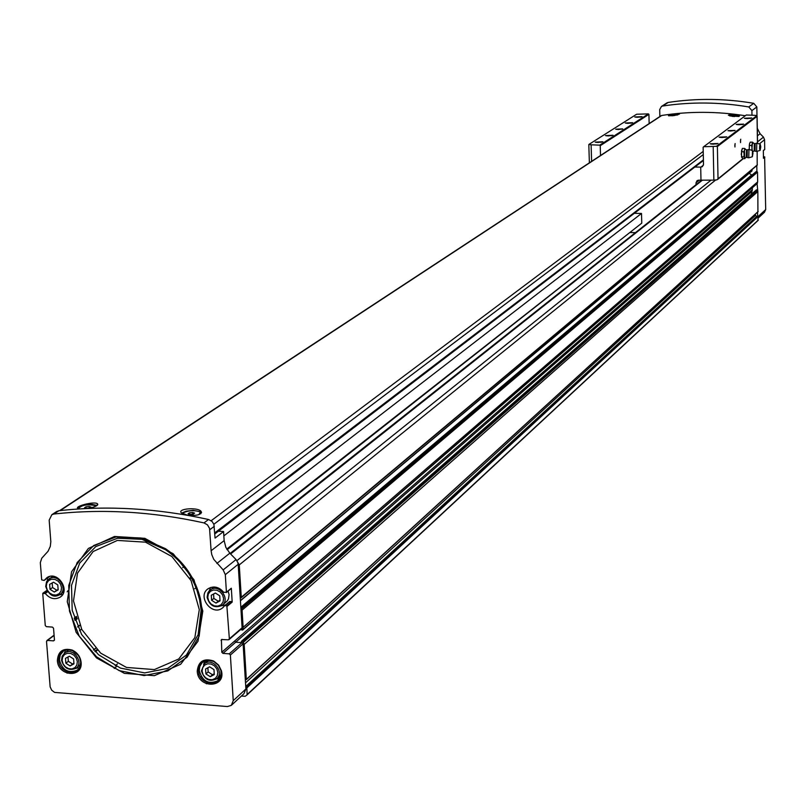 <?xml version="1.0" encoding="UTF-8"?>
<svg xmlns="http://www.w3.org/2000/svg" width="806" height="806" viewBox="0 0 806 806"><rect width="100%" height="100%" fill="white"/><g stroke="black" fill="none" stroke-linecap="round" stroke-linejoin="round"><path stroke-width="1.21" d="M200.936 513.644L200.875 513.079M181.632 513.1L186.156 511.195L193.138 510.359L201.117 511.83L201.591 512.485M77.588 508.072C79.411 505.644 84.277 504.435 92.206 504.455L97.063 505.463M661.021 115.782L661.776 115.46C689.241 111.218 717.078 111.319 745.298 115.742M672.607 115.732L668.436 115.681L679.418 114.12L672.607 115.732M732.714 116.437L728.362 115.208L730.176 114.533L735.999 114.784L739.485 115.993L732.714 116.437M78.101 508.576C73.467 506.611 93.617 501.161 97.314 503.659C98.675 504.778 96.911 506.077 92.045 507.548M187.123 515.064L181.431 512.918C176.766 508.798 197.43 506.853 201.087 511.326C201.812 514.732 197.158 515.981 187.123 515.064M729.632 115.852L735.153 115.429L739.495 116.014M668.436 115.681L677.816 114.885M56.349 511.729L58.919 510.722C107.349 505.332 157.23 508.264 208.542 519.497L212.049 521.442L213.892 524.323L215.061 538.076L223.574 531.537L218.355 531.225M49.72 576.471L44.129 580.421L41.68 579.897L40.32 562.659L41.751 558.226L48.048 551.274L50.304 546.397L50.828 541.733L49.176 520.132L51.876 514.671L53.861 514.037C102.443 508.657 152.485 511.609 203.989 522.903L207.495 524.857L209.55 528.414L211.112 550.74L224.139 540.625L223.574 531.537M666.703 103.057L668.194 102.443C696.354 98.151 724.866 98.443 753.741 103.319L756.834 106.946L756.975 115.782M659.872 116.538L659.701 109.586L661.464 106.432L662.613 106.039C690.974 101.727 719.698 102.04 748.784 106.956L751.897 110.613L751.978 115.208M70.102 665.968L65.86 663.217L65.477 658.351L69.346 656.215L73.598 658.965L73.971 663.842L70.102 665.968L72.57 664.033L68.339 661.303L65.86 663.217M210.265 676.718L205.913 673.917L205.59 668.97L209.62 666.814L213.973 669.605L214.295 674.562L210.265 676.718L212.502 674.733L208.16 671.942L205.913 673.917M215.988 603.079L220.058 600.853L219.736 595.836L215.353 593.035L211.283 595.261L211.605 600.279L215.988 603.079L218.235 601.226L213.862 598.435L211.605 600.279M54.284 592.047L58.163 589.861L57.78 584.934L53.518 582.194L49.64 584.38L50.022 589.307L54.284 592.047L56.803 590.254L52.541 587.524L50.022 589.307M197.238 671.227C198.306 661.293 203.787 657.887 213.671 661.021L218.628 665.091L221.438 670.824C226.083 688.354 197.903 688.757 197.238 671.227M57.367 660.577C58.082 651.218 63.059 647.722 72.278 650.099C77.557 652.699 80.519 656.88 81.144 662.653C82.565 678.4 57.992 676.194 57.367 660.577M226.415 592.329L231.322 588.219L232.188 602.092L231.745 601.629L226.849 605.719L229.357 638.815L228.37 639.813L221.408 639.531L221.801 652.225L234.606 641.072L235.725 642.211L241.981 642.664L243.1 643.813L245.89 688.989L243.956 693.674L231.765 704.958M226.849 605.719L224.723 605.659L222.406 608.046C211.756 616.489 196.714 596.047 208.18 588.692C213.792 585.64 218.99 586.849 223.786 592.329L226.426 592.249L225.317 574.658L238.183 564.281L242.102 627.783L241.125 628.771M211.112 550.74L211.787 554.669L213.771 559.354L223.161 569.902L225.317 574.658M44.239 580.31L47.08 577.539C57.81 570.346 71.109 590.969 59.856 597.337C54.576 599.926 49.71 598.636 45.267 593.468L42.748 593.548L45.267 625.527L46.365 626.655L52.44 627.098L53.539 628.237L54.445 639.883L53.518 640.861L54.435 640.176M221.801 652.225L222.93 653.384L229.257 653.847L230.375 655.006L233.246 700.646L231.312 705.381L227.352 706.55L54.556 692.394L51.665 690.158L50.133 686.843L46.516 641.395L47.443 640.417L53.518 640.861M763.443 157.835L764.612 156.868L763.433 156.868M764.612 156.868L765.7 209.55L764.471 212.26L758.285 217.983M764.854 157.11L763.453 158.278L763.332 150.551L764.723 149.402L764.572 139.7L763.473 137.121L760.088 133.725L757.297 128.285M764.723 149.402L763.332 150.601M756.794 165.573L756.894 171.648L757.509 172.152L757.67 181.874L757.096 183.546M757.096 183.627L757.842 191.576L757.912 211.706M757.58 212.119L757.65 216.159L758.255 216.33L757.821 220.663L247.049 694.913M216.874 563.444L229.831 553.188L225.841 547.345L224.139 540.625M229.831 553.188L236.047 559.576L239.261 564.905L241.266 597.266L240.269 598.062M47.574 580.189L47.413 578.124M752.33 187.768L752.371 189.692L234.606 641.072M237.689 562.114L238.183 564.281M240.964 609.235L242.062 610.162L243.12 627.32L242.586 630.08L240.551 629.637M241.347 642.614L241.437 641.334L242.767 641.344L244.178 644.417L246.334 679.398L245.306 679.589M245.8 687.578L246.858 687.921L247.12 694.843L245.175 696.303L241.437 696.011M757.156 151.337L757.197 165.23L241.034 597.881M244.178 644.417L757.842 191.576M243.12 627.32L757.67 181.874M203.444 680.405L204.089 679.841M182.68 567.656L183.949 566.678M223.846 535.879L641.516 213.459L634.342 213.298M189.753 578.164L191.042 577.156M226.748 549.108L641.767 223.151L641.516 213.459M190.125 578.819L191.415 577.811M227.121 549.732L630.554 231.957M194.699 588.733L196.06 587.655M755.444 214.074L755.464 215.434L756.693 216.401L757.65 216.159M752.018 169.572L751.948 170.953L240.43 600.742M240.833 607.281L751.645 174.973L749.177 173.27M751.645 174.973L752.492 174.67M755.937 171.839L756.894 171.648M756.24 190.065L757.207 189.873M751.323 194.296L752.371 189.692M64.258 653.334L65.548 650.17M79.29 667.842L75.885 668.315M68.57 650.039L64.792 652.931C73.114 646.765 84.529 662.925 75.734 668.426C68.651 671.015 63.946 668.224 61.609 660.054L62.284 655.943L64.792 652.931L62.143 656.245L61.558 660.356C64.037 668.295 68.762 670.985 75.734 668.426M80.519 664.678L76.409 667.902M203.575 664.567L204.865 660.98M219.937 678.239L216.21 679.065M207.807 660.86L204.452 663.771C212.643 656.92 225.126 672.667 216.431 678.894C208.986 682.017 204.009 679.287 201.5 670.693L204.452 663.771L201.46 670.975C204.341 679.559 209.338 682.198 216.431 678.894M221.156 674.682L217.096 678.299M68.127 590.566L67.17 591.846M62.677 594.485L59.684 594.707M231.745 601.629L229.871 601.508L224.965 605.588M224.783 605.618L229.871 601.508M225.549 604.963L221.509 605.759M209.288 590.808L210.537 587.503M228.068 591.1L229.095 594.627L228.481 598.918L227.161 601.034L222.688 604.853M58.133 589.498L56.803 590.254M52.541 587.524L52.188 582.94M220.018 600.248L218.235 601.226M213.862 598.435L213.58 594.012M214.245 673.806L212.502 674.733M208.16 671.942L207.888 667.741M73.93 663.288L72.57 664.033M68.339 661.303L67.996 656.961M668.819 115.832L677.524 114.956M674.995 115.429L672.285 115.762M729.873 115.923L738.87 116.477M734.125 116.578L735.646 116.205L734.326 116.054L732.342 116.386M78.484 508.717C81.325 504.949 87.38 503.962 96.629 505.755M89.224 506.49L85.96 506.823L84.539 507.77L86.383 508.395L89.657 508.062L91.068 507.115L89.224 506.49L89.345 508.092M182.055 513.412C187.909 510.349 194.034 509.876 200.452 511.981L198.83 514.681M192.664 512.485L189.39 512.817L188.06 513.785L190.025 514.419L193.309 514.087L194.619 513.12L192.664 512.485L192.775 514.147M189.481 514.248L189.39 512.817M86.071 508.284L85.96 506.823M734.337 116.558L734.326 116.054M734.8 145.785L735.153 143.569L734.8 145.785M740.402 141.413L740.744 139.226L740.402 141.413M716.403 146.339L717.38 146.531L757.015 116.437L756.915 115.641L754.688 115.318L746.296 115.006L703.658 146.732L716.403 146.339L756.915 115.641M717.38 146.531L718.025 178.811L716.897 179.859L713.874 180.121L698.57 180.181L697.099 180.615L696.031 182.74L696.072 184.655M618.252 129.524L615.734 129.192L622.726 128.889L618.252 129.524M627.924 123.358L625.244 123.006L632.65 122.693L627.924 123.358M608.198 135.942L605.477 135.579L613.064 135.247L608.198 135.942M597.931 142.481L595.201 142.118L602.878 141.765L597.931 142.481M637.415 117.303L634.755 116.961L642.07 116.658L637.415 117.303M591.1 144.798L599.714 145.161L648.407 113.878L636.619 114.24L588.914 144.425L591.1 144.798L591.604 161.361M694.893 167.023L700.877 167.114L702.369 166.661L703.507 164.474L703.134 147.256L703.658 146.732M730.689 131.015L727.979 130.663L735.082 130.411L730.689 131.015M739.031 124.759L736.15 124.376L743.666 124.124L739.031 124.759M722.015 137.534L719.093 137.141L726.79 136.869L722.015 137.534M713.159 144.183L710.217 143.78L718.015 143.498L713.159 144.183M747.212 118.613L744.351 118.24L751.776 117.988L747.212 118.613M635.42 232.662L630.574 232.541M599.714 145.161L600.228 145.705L648.921 114.361L648.407 113.878M600.228 145.705L600.52 155.508M648.921 114.361L649.152 123.57M700.706 167.124L700.988 180.222M635.743 117.202L640.992 117.051M596.148 142.36L601.83 142.178M606.434 135.821L612.006 135.65M626.222 123.247L631.582 123.086M745.348 118.492L750.698 118.371M711.164 144.042L716.967 143.901M720.05 137.403L725.743 137.262M737.137 124.638L742.598 124.507M728.312 130.784L734.669 130.632M616.056 129.313L622.313 129.121M740.603 139.559L740.543 142.622M735.001 143.901L734.941 146.994M744.099 154.339L743.888 156.888L744.643 157.785L744.512 150.118L743.797 151.77L744.099 154.339M747.202 157.271L747.313 149.926L746.497 149.876L746.296 157.331L745.278 157.905M752.461 154.802L752.623 153.452M752.995 153.15L752.33 156.757L752.492 150.621L752.995 153.15M752.33 156.757L748.754 157.825L748.976 149.392L752.421 150.591M744.512 150.118L745.328 149.16L744.724 148.445L744.512 150.118M744.905 158.661L742.507 158.631L741.208 154.289L742.326 148.415L744.724 148.445M743.888 156.888L741.5 156.848M743.797 151.77L741.409 151.74M741.54 157.2L741.621 150.067M752.24 150.531L751.988 147.992L751.837 150.218M754.134 150.964L752.885 151.669M753.227 142.904L752.603 142.178L751.706 145.463L751.988 147.992L752.391 143.821L753.197 142.884L754.245 143.528M760.239 148.455L760.401 147.125M760.773 146.823L760.118 150.379L760.27 144.324L760.773 146.823M760.118 150.379L756.592 151.447L756.804 143.115L760.209 144.304M751.706 145.463L749.328 145.423L749.54 143.78L750.235 142.148L752.603 142.178M749.258 149.523L749.328 145.423M749.217 149.442L749.54 143.78M60.259 510.571L661.776 115.46M211.192 520.706L703.225 151.407M203.989 522.903L208.542 519.497M53.861 514.037L58.919 510.722M209.772 529.744L214.305 526.308M756.834 106.946L751.897 110.613M62.122 660.517L62.606 657.142L64.51 654.543L67.442 653.243L70.827 653.495L74.001 655.258L76.318 658.18L77.336 661.676L76.842 665.051L74.948 667.64L72.006 668.94L68.621 668.678L65.457 666.915L63.14 664.003L62.122 660.517M202.094 671.166L202.638 667.741L204.633 665.111L207.686 663.791L211.182 664.053L214.436 665.847L216.804 668.809L217.811 672.365L217.257 675.791L215.252 678.42L212.2 679.73L208.704 679.458L205.459 677.675L203.092 674.713L202.094 671.166M207.757 597.528L208.311 594.042L210.326 591.352L213.399 589.992L216.925 590.224L220.209 592.017L222.597 594.999L223.605 598.596L223.04 602.082L221.015 604.762L217.942 606.122L214.416 605.88L211.142 604.087L208.764 601.105L207.757 597.528M46.274 586.607L46.758 583.181L48.652 580.542L51.594 579.202L54.999 579.423L58.183 581.176L60.521 584.108L61.538 587.634L61.055 591.06L59.15 593.7L56.208 595.04L52.813 594.808L49.629 593.055L47.302 590.133L46.274 586.607M202.82 611.079L193.984 579.816L173.24 553.803L144.808 538.327L114.482 536.474L88.358 548.463L71.553 571.776L67.251 601.699L76.167 632.388L96.508 657.918L124.366 673.353L154.369 675.67L180.675 664.265L198.024 641.244L202.82 611.079M764.572 139.7L759.272 143.962M765.7 209.55L758.255 216.421M223.161 569.902L236.047 559.576M233.246 700.646L245.89 688.989M230.375 655.006L243.1 643.813M232.188 602.092L227.302 606.183M229.357 638.815L242.102 627.783M231.322 588.219L226.426 592.249M668.194 102.443L662.613 106.039M753.741 103.319L748.784 106.956M236.924 560.644L711.043 180.151M230.607 553.984L702.369 180.212M246.334 679.398L758.174 211.474M242.062 610.162L757.509 172.152M241.266 597.266L757.388 164.847M239.261 564.905L715.637 180.03M247.261 694.419L758.315 220.038M246.858 687.921L758.255 216.33M66.243 671.388L66.969 670.824L66.243 671.388M93.546 650.019L95.592 648.417L93.546 650.029M245.508 682.863L755.464 215.434M245.729 686.47L756.693 216.401M246.314 687.478L757.942 216.089M247.12 694.843L758.224 220.28M206.517 683.81L207.646 682.813M198.004 674.904L199.092 673.947M200.482 676.969L201.127 676.405M201.379 678.259L202.014 677.695M114.21 668.436L116.658 666.451M67.049 673.161L67.805 672.607M94.866 651.349L96.911 649.737L94.886 651.359M74.283 618.232L76.489 616.59M74.505 618.907L76.701 617.265M74.716 619.522L76.902 617.88M74.948 620.197L77.124 618.565M75.039 620.449L77.215 618.817M77.618 626.836L79.734 625.234M77.719 627.038L79.834 625.446M240.42 600.581L752.038 170.761M240.893 608.147L756.169 171.638M241.165 609.255L757.015 171.658M243.644 642.11L757.59 190.276M242.767 641.344L757.106 189.863M241.689 641.264L756.481 189.853M235.664 642.201L751.514 191.828M221.046 640.357L222.204 639.37M242.868 629.577L757.469 183.164M763.473 137.121L757.519 141.886M760.088 133.725L757.418 135.831M222.93 653.384L235.725 642.211M229.257 653.847L241.981 642.664M47.443 640.417L54.103 635.44M58.657 660.316C59.332 651.641 63.936 648.407 72.48 650.603L78.222 655.308L79.774 658.149L80.691 662.24C82.011 676.828 59.241 674.783 58.657 660.316M81.144 662.653L80.691 662.24C79.905 667.398 78.645 670.098 76.902 670.35C68.147 673.554 62.334 670.118 59.443 660.013L60.269 654.925L63.382 651.208C64.238 649.717 67.271 649.515 72.48 650.603L72.278 650.099M198.518 670.955C199.515 661.756 204.593 658.603 213.751 661.494L218.345 665.272L220.945 670.582C225.247 686.823 199.142 687.206 198.518 670.955M221.287 673.484L217.731 680.768C208.542 684.647 202.387 681.272 199.273 670.652L199.817 666.441L201.933 662.985L202.931 662.089L209.751 660.245M213.731 661.363L218.456 665.172L221.046 670.622M46.939 590.445L43.121 593.145M47.534 591.423L44.924 593.276M47.745 591.715L45.267 593.468M45.771 586.184L46.516 581.831L49.277 578.728C57.972 572.895 68.742 589.589 59.624 594.747C52.592 597.065 47.977 594.213 45.771 586.184M207.152 597.085L207.867 592.934L210.416 589.831C219.01 583.201 231 599.503 221.922 605.477C214.477 608.389 209.55 605.598 207.152 597.085M199.294 609.628L191.093 580.632L171.859 556.513L145.493 542.166L117.364 540.433L93.123 551.546L77.507 573.167L73.497 600.933L81.769 629.426L100.649 653.122L126.512 667.449L154.369 669.574L178.771 658.976L194.851 637.606L199.294 609.628M201.117 610.112L199.354 598.254C194.216 577.952 182.942 561.772 165.532 549.712L141.916 539.315L117.515 538.247L95.783 546.589L79.723 563.062L71.512 585.327L72.187 610.273L81.618 634.483L98.483 654.673L120.497 668.103L144.687 672.909L167.739 668.375L186.448 655.036L198.145 634.685L201.117 610.112M202.205 610.928L200.392 598.717C195.102 577.801 183.486 561.137 165.552 548.715L141.231 538.005L116.104 536.917L93.728 545.501L77.195 562.477L68.752 585.398L69.457 611.079L79.159 636.005L96.529 656.789L119.187 670.622L144.093 675.579L167.819 670.914L187.093 657.192L199.142 636.226L202.205 610.928M213.872 524.253L703.295 154.571M214.728 532.867L703.406 159.86M718.025 178.811L742.971 158.631M757.015 116.437L757.469 143.317M700.877 167.114L703.426 165.159M696.031 182.74L699.265 180.191M713.189 146.632L713.874 180.121M755.041 150.893L755.151 143.649L756.804 143.115M756.592 151.447L754.154 150.954L754.345 143.589L755.151 143.649M51.876 514.671L56.934 511.347M246.233 679.69L758.083 211.656M206.225 683.69L207.344 682.702M115.198 665.756L117.434 663.953M66.072 671.307L66.797 670.733M93.425 649.908L95.471 648.306M95.36 651.822L97.415 650.21M74.233 618.061L76.439 616.419M79.522 630.725L81.618 629.143M230.103 553.47L701.673 180.222M240.44 600.772L751.948 170.953M240.883 608.006L756.028 171.688M241.437 641.334L756.33 189.904M242.656 630.03L757.297 183.456M667.056 102.836L661.464 106.432M229.085 639.561L241.75 628.599M46.899 640.548L54.083 635.178M76.902 670.35L77.809 669.635M202.931 662.089C204.18 660.033 207.787 659.832 213.751 661.494L213.671 661.021M218.628 679.972L217.731 680.768C220.068 680.093 221.146 676.697 220.945 670.582L221.438 670.824M763.332 150.672L764.632 149.604M49.69 576.522L44.169 580.391M46.899 590.365L42.909 593.196M60.772 596.672L59.856 597.337M229.619 601.568L224.723 605.659M223.343 607.271L222.406 608.046M231.171 588.551L226.305 592.561M52.763 576.28L47.05 580.884L45.71 586.456C48.975 595.322 53.609 598.082 59.624 594.747M60.369 594.203L63.825 591.715M213.933 586.98L208.522 591.775L207.122 597.347C209.631 605.769 214.557 608.48 221.922 605.477M199.354 598.254C194.165 577.983 182.881 561.802 165.532 549.712L165.552 548.715C183.506 561.127 195.123 577.791 200.392 598.717L199.354 598.254M214.799 533.955L703.416 160.505M59.654 510.631L661.202 115.661M97.314 503.659L97.425 505.15M201.087 511.326L201.117 511.83M717.632 179.456L743.344 158.641M757.096 116.306L757.549 143.347M588.813 144.596L589.377 162.822M752.431 154.853L752.492 152.536M752.411 152.405L752.361 154.943M746.296 157.331L748.754 157.825M747.313 149.926L748.976 149.392M746.386 149.805L745.328 149.16M760.219 148.516L760.28 146.208M759.665 145.513L759.595 149.17"/></g></svg>
